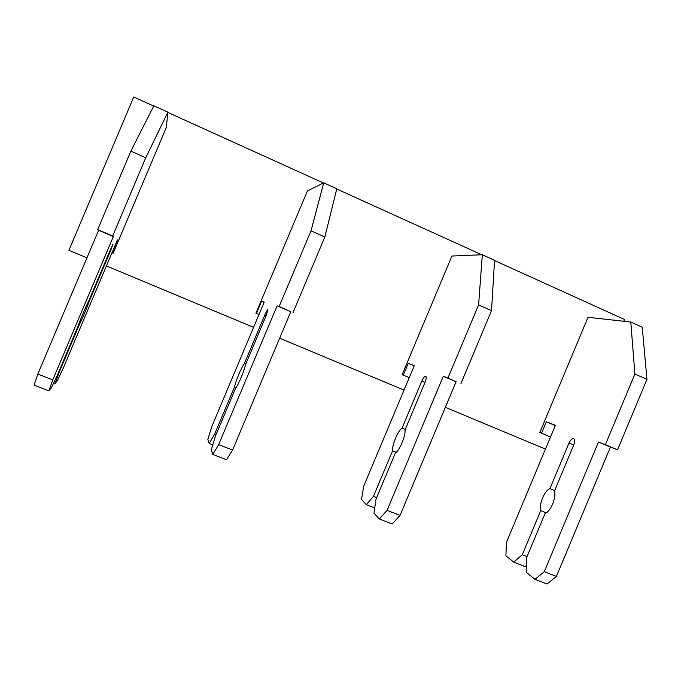 <?xml version="1.0" encoding="UTF-8"?>
<svg xmlns="http://www.w3.org/2000/svg" width="681" height="681" viewBox="0 0 681 681"><rect width="100%" height="100%" fill="white"/><g stroke="black" fill="none" stroke-linecap="round" stroke-linejoin="round"><path stroke-width="1.02" d="M494.551 260.551L624.52 319.466L623.762 321.262M153.727 106.049L133.74 96.991L68.909 250.293L86.955 257.827M106.432 265.948L253.579 327.331M279.644 338.202L404.029 390.085M445.357 407.323L545.455 449.077M167.849 112.45L323.415 182.968M336.737 189.012L481.773 254.762M112.007 252.736L113.165 253.221L166.309 127.458L167.884 112.178L145.76 157.745L112.706 235.984L113.361 236.537L52.777 379.896L48.828 390.851L51.433 387.761L57.723 374.346L78.46 325.263C79.524 321.526 86.317 305.437 88.811 300.772L110.245 250.055L112.918 244.317L110.756 250.285L89.586 300.372L89.066 300.159M323.713 182.823L311.013 230.816L324.863 236.937L336.797 188.756L323.713 182.823L307.403 190.969L255.928 313.209L258.984 314.494M482.327 254.737L478.598 304.926L491.503 310.63L494.568 260.287L482.327 254.737L451.929 256.03L402.139 374.652L409.255 377.649M630.785 322.045L634.896 374.039L646.95 379.368L642.251 327.238L630.785 322.045L588.009 317.286L539.812 432.503L550.503 437.006M117.294 240.24L118.256 240.648L112.978 253.145M53.722 382.875L55.093 383.412L57.391 380.688L63.248 368.14L117.413 239.942L118.256 240.648M58.362 372.839L58.881 373.043L55.093 383.412M78.766 324.326L79.362 324.573L58.881 373.043M89.586 300.372C88.402 304.364 81.933 319.687 79.362 324.573M167.884 112.178L153.846 105.81L130.854 151.156L97.681 229.616L98.6 230.28L37.821 374.056L34.05 385.123L48.828 390.851M37.821 374.056L52.777 379.896M98.6 230.28L113.361 236.537M97.681 229.616L112.706 235.984M130.854 151.156L145.76 157.745M245.705 364.207L244.334 363.645C241.653 366.88 235.388 381.752 234.451 387.106L214.66 434.112L209.169 443.45L207.841 439.424L211.791 426.57L264.219 302.075L261.538 301.283L264.092 302.364M261.538 301.283L256.422 313.422M209.169 443.45L212.787 444.863M214.66 434.112L216.039 434.657M234.451 387.106L236.035 387.744M311.013 230.816L279.15 306.493L277.073 305.88L218.661 444.625L212.77 454.414L211.272 449.869L215.426 436.112L235.456 388.536C238.078 385.565 244.641 369.979 245.449 364.795L266.152 315.626L267.965 309.753C267.573 309.37 266.509 311.14 264.79 315.073L244.334 363.645M212.77 454.414L226.526 459.752L232.579 450.056L218.661 444.625M277.073 305.88L290.804 311.694L232.579 450.056M279.15 306.493L290.804 311.694M324.863 236.937L293.102 312.409M405.246 429.439L402.079 428.145C397.968 430.656 391.924 445.059 392.554 450.865L373.46 496.364L366.335 504.698L361.534 499.428L363.654 486.302L414.312 365.595L408.242 363.365L414.193 365.876M408.242 363.365L403.297 375.137M366.335 504.698L374.72 507.966M373.46 496.364L376.644 497.615M392.554 450.865L396.206 452.337M478.598 304.926L447.953 378.006L443.288 376.287L387.072 510.333L379.351 519.007L373.963 513.082L376.057 499.028L395.372 452.993C399.483 450.745 405.808 435.67 405.008 430.009L424.97 382.433C426.136 379.479 426.459 377.478 425.965 376.423C424.935 375.784 423.556 377.351 421.811 381.113L402.079 428.145M379.351 519.007L392.188 523.987L400.045 515.398L387.072 510.333M443.288 376.287L456.091 381.709L400.045 515.398M447.953 378.006L456.091 381.709M491.503 310.63L460.952 383.514M554.674 490.541L549.933 488.6C544.57 490.465 538.731 504.434 540.731 510.614L522.293 554.717L513.755 562.148L505.906 555.79L506.4 542.451L555.398 425.31L546.332 421.803L555.279 425.582M546.332 421.803L541.548 433.244M513.755 562.148L525.153 566.592L526.336 565.579M522.293 554.717L527.06 556.581M540.731 510.614L546.205 512.819M634.896 374.039L605.375 444.693L598.463 442.012L544.281 571.682L534.985 579.352L526.2 572.236L526.49 557.952L545.132 513.355C550.554 511.754 556.649 497.156 554.445 491.086L573.717 444.991C574.807 442.122 574.892 440.088 573.981 438.887C572.415 438.028 570.746 439.398 568.993 443.025L549.933 488.6M534.985 579.352L546.996 584.009L556.411 576.415L544.281 571.682M598.463 442.012L610.431 447.085L556.411 576.415M605.375 444.693L617.514 449.835L610.431 447.085M646.95 379.368L617.514 449.835M110.237 250.063L110.756 250.285M264.79 315.073L266.152 315.644M421.811 381.113L424.961 382.441M568.993 443.025L573.708 445.008"/></g></svg>
